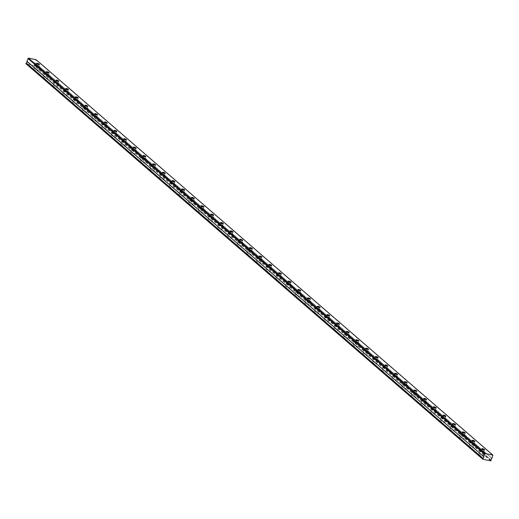 <?xml version="1.0" encoding="UTF-8"?>
<svg xmlns="http://www.w3.org/2000/svg" width="519" height="519" viewBox="0 0 519 519"><rect width="100%" height="100%" fill="white"/><g stroke="black" fill="none" stroke-linecap="round" stroke-linejoin="round"><path stroke-width="0.39" stroke-dasharray="2.6 1.95" d="M38.387 66.49A1.486 0.37 21.2 0 0 36.888 65.757A1.486 0.37 21.2 0 0 35.785 65.705A1.486 0.37 21.2 0 0 35.954 65.991A1.486 0.37 21.2 0 0 37.459 66.724A1.486 0.37 21.2 0 0 38.555 66.776A1.486 0.37 21.2 0 0 38.387 66.49M483.552 451.828A1.486 0.37 21.2 0 0 482.047 451.095A1.486 0.37 21.2 0 0 480.951 451.043A1.486 0.37 21.2 0 0 481.119 451.335A1.486 0.37 21.2 0 0 482.618 452.068A1.486 0.37 21.2 0 0 483.721 452.12A1.486 0.37 21.2 0 0 483.552 451.828M473.873 443.453A1.486 0.37 21.2 0 0 472.374 442.72A1.486 0.37 21.2 0 0 471.271 442.668A1.486 0.37 21.2 0 0 471.44 442.954A1.486 0.37 21.2 0 0 472.945 443.693A1.486 0.37 21.2 0 0 474.042 443.739A1.486 0.37 21.2 0 0 473.873 443.453M464.194 435.078A1.486 0.37 21.2 0 0 462.695 434.338A1.486 0.37 21.2 0 0 461.599 434.293A1.486 0.37 21.2 0 0 461.767 434.578A1.486 0.37 21.2 0 0 463.266 435.311A1.486 0.37 21.2 0 0 464.362 435.363A1.486 0.37 21.2 0 0 464.194 435.078M454.514 426.696A1.486 0.37 21.2 0 0 453.016 425.963A1.486 0.37 21.2 0 0 451.919 425.911A1.486 0.37 21.2 0 0 452.088 426.203A1.486 0.37 21.2 0 0 453.587 426.936A1.486 0.37 21.2 0 0 454.689 426.988A1.486 0.37 21.2 0 0 454.514 426.696M444.841 418.32A1.486 0.37 21.2 0 0 443.343 417.587A1.486 0.37 21.2 0 0 442.24 417.536A1.486 0.37 21.2 0 0 442.409 417.827A1.486 0.37 21.2 0 0 443.907 418.561A1.486 0.37 21.2 0 0 445.01 418.612A1.486 0.37 21.2 0 0 444.841 418.32M435.162 409.945A1.486 0.37 21.2 0 0 433.663 409.212A1.486 0.37 21.2 0 0 432.561 409.16A1.486 0.37 21.2 0 0 432.736 409.446A1.486 0.37 21.2 0 0 434.234 410.185A1.486 0.37 21.2 0 0 435.331 410.231A1.486 0.37 21.2 0 0 435.162 409.945M425.483 401.57A1.486 0.37 21.2 0 0 423.984 400.83A1.486 0.37 21.2 0 0 422.888 400.785A1.486 0.37 21.2 0 0 423.056 401.07A1.486 0.37 21.2 0 0 424.555 401.803A1.486 0.37 21.2 0 0 425.658 401.855A1.486 0.37 21.2 0 0 425.483 401.57M415.81 393.188A1.486 0.37 21.2 0 0 414.305 392.455A1.486 0.37 21.2 0 0 413.208 392.403A1.486 0.37 21.2 0 0 413.377 392.695A1.486 0.37 21.2 0 0 414.876 393.428A1.486 0.37 21.2 0 0 415.979 393.48A1.486 0.37 21.2 0 0 415.81 393.188M406.13 384.813A1.486 0.37 21.2 0 0 404.632 384.079A1.486 0.37 21.2 0 0 403.529 384.028A1.486 0.37 21.2 0 0 403.698 384.32A1.486 0.37 21.2 0 0 405.203 385.053A1.486 0.37 21.2 0 0 406.299 385.104A1.486 0.37 21.2 0 0 406.13 384.813M396.451 376.437A1.486 0.37 21.2 0 0 394.953 375.704A1.486 0.37 21.2 0 0 393.856 375.652A1.486 0.37 21.2 0 0 394.025 375.938A1.486 0.37 21.2 0 0 395.523 376.677A1.486 0.37 21.2 0 0 396.62 376.723A1.486 0.37 21.2 0 0 396.451 376.437M386.772 368.062A1.486 0.37 21.2 0 0 385.273 367.322A1.486 0.37 21.2 0 0 384.177 367.277A1.486 0.37 21.2 0 0 384.345 367.562A1.486 0.37 21.2 0 0 385.844 368.295A1.486 0.37 21.2 0 0 386.947 368.347A1.486 0.37 21.2 0 0 386.772 368.062M377.099 359.68A1.486 0.37 21.2 0 0 375.6 358.947A1.486 0.37 21.2 0 0 374.497 358.895A1.486 0.37 21.2 0 0 374.666 359.187A1.486 0.37 21.2 0 0 376.165 359.92A1.486 0.37 21.2 0 0 377.268 359.972A1.486 0.37 21.2 0 0 377.099 359.68M367.42 351.305A1.486 0.37 21.2 0 0 365.921 350.572A1.486 0.37 21.2 0 0 364.818 350.52A1.486 0.37 21.2 0 0 364.993 350.812A1.486 0.37 21.2 0 0 366.492 351.545A1.486 0.37 21.2 0 0 367.588 351.597A1.486 0.37 21.2 0 0 367.42 351.305M357.74 342.929A1.486 0.37 21.2 0 0 356.242 342.196A1.486 0.37 21.2 0 0 355.145 342.144A1.486 0.37 21.2 0 0 355.314 342.43A1.486 0.37 21.2 0 0 356.812 343.169A1.486 0.37 21.2 0 0 357.915 343.215A1.486 0.37 21.2 0 0 357.74 342.929M348.067 334.554A1.486 0.37 21.2 0 0 346.562 333.814A1.486 0.37 21.2 0 0 345.466 333.769A1.486 0.37 21.2 0 0 345.635 334.054A1.486 0.37 21.2 0 0 347.133 334.787A1.486 0.37 21.2 0 0 348.236 334.839A1.486 0.37 21.2 0 0 348.067 334.554M338.388 326.172A1.486 0.37 21.2 0 0 336.889 325.439A1.486 0.37 21.2 0 0 335.787 325.387A1.486 0.37 21.2 0 0 335.955 325.679A1.486 0.37 21.2 0 0 337.46 326.412A1.486 0.37 21.2 0 0 338.557 326.464A1.486 0.37 21.2 0 0 338.388 326.172M328.709 317.797A1.486 0.37 21.2 0 0 327.21 317.064A1.486 0.37 21.2 0 0 326.114 317.012A1.486 0.37 21.2 0 0 326.282 317.304A1.486 0.37 21.2 0 0 327.781 318.037A1.486 0.37 21.2 0 0 328.877 318.089A1.486 0.37 21.2 0 0 328.709 317.797M319.029 309.421A1.486 0.37 21.2 0 0 317.531 308.688A1.486 0.37 21.2 0 0 316.434 308.636A1.486 0.37 21.2 0 0 316.603 308.922A1.486 0.37 21.2 0 0 318.102 309.661A1.486 0.37 21.2 0 0 319.204 309.707A1.486 0.37 21.2 0 0 319.029 309.421M309.356 301.046A1.486 0.37 21.2 0 0 307.858 300.306A1.486 0.37 21.2 0 0 306.755 300.261A1.486 0.37 21.2 0 0 306.924 300.546A1.486 0.37 21.2 0 0 308.429 301.279A1.486 0.37 21.2 0 0 309.525 301.331A1.486 0.37 21.2 0 0 309.356 301.046M299.677 292.664A1.486 0.37 21.2 0 0 298.178 291.931A1.486 0.37 21.2 0 0 297.076 291.879A1.486 0.37 21.2 0 0 297.251 292.171A1.486 0.37 21.2 0 0 298.749 292.904A1.486 0.37 21.2 0 0 299.846 292.956A1.486 0.37 21.2 0 0 299.677 292.664M289.998 284.289A1.486 0.37 21.2 0 0 288.499 283.556A1.486 0.37 21.2 0 0 287.403 283.504A1.486 0.37 21.2 0 0 287.571 283.796A1.486 0.37 21.2 0 0 289.07 284.529A1.486 0.37 21.2 0 0 290.173 284.581A1.486 0.37 21.2 0 0 289.998 284.289M280.325 275.913A1.486 0.37 21.2 0 0 278.82 275.18A1.486 0.37 21.2 0 0 277.723 275.128A1.486 0.37 21.2 0 0 277.892 275.414A1.486 0.37 21.2 0 0 279.391 276.153A1.486 0.37 21.2 0 0 280.494 276.199A1.486 0.37 21.2 0 0 280.325 275.913M270.646 267.538A1.486 0.37 21.2 0 0 269.147 266.798A1.486 0.37 21.2 0 0 268.044 266.753A1.486 0.37 21.2 0 0 268.213 267.038A1.486 0.37 21.2 0 0 269.718 267.772A1.486 0.37 21.2 0 0 270.814 267.823A1.486 0.37 21.2 0 0 270.646 267.538M260.966 259.156A1.486 0.37 21.2 0 0 259.468 258.423A1.486 0.37 21.2 0 0 258.371 258.371A1.486 0.37 21.2 0 0 258.54 258.663A1.486 0.37 21.2 0 0 260.038 259.396A1.486 0.37 21.2 0 0 261.135 259.448A1.486 0.37 21.2 0 0 260.966 259.156M251.293 250.781A1.486 0.37 21.2 0 0 249.788 250.048A1.486 0.37 21.2 0 0 248.692 249.996A1.486 0.37 21.2 0 0 248.861 250.288A1.486 0.37 21.2 0 0 250.359 251.021A1.486 0.37 21.2 0 0 251.462 251.073A1.486 0.37 21.2 0 0 251.293 250.781M241.614 242.405A1.486 0.37 21.2 0 0 240.115 241.672A1.486 0.37 21.2 0 0 239.012 241.62A1.486 0.37 21.2 0 0 239.181 241.906A1.486 0.37 21.2 0 0 240.686 242.645A1.486 0.37 21.2 0 0 241.783 242.691A1.486 0.37 21.2 0 0 241.614 242.405M231.935 234.03A1.486 0.37 21.2 0 0 230.436 233.297A1.486 0.37 21.2 0 0 229.333 233.245A1.486 0.37 21.2 0 0 229.508 233.531A1.486 0.37 21.2 0 0 231.007 234.264A1.486 0.37 21.2 0 0 232.103 234.316A1.486 0.37 21.2 0 0 231.935 234.03M222.255 225.648A1.486 0.37 21.2 0 0 220.757 224.915A1.486 0.37 21.2 0 0 219.66 224.863A1.486 0.37 21.2 0 0 219.829 225.155A1.486 0.37 21.2 0 0 221.328 225.888A1.486 0.37 21.2 0 0 222.43 225.94A1.486 0.37 21.2 0 0 222.255 225.648M212.582 217.273A1.486 0.37 21.2 0 0 211.077 216.54A1.486 0.37 21.2 0 0 209.981 216.488A1.486 0.37 21.2 0 0 210.15 216.78A1.486 0.37 21.2 0 0 211.648 217.513A1.486 0.37 21.2 0 0 212.751 217.565A1.486 0.37 21.2 0 0 212.582 217.273M202.903 208.898A1.486 0.37 21.2 0 0 201.404 208.164A1.486 0.37 21.2 0 0 200.302 208.113A1.486 0.37 21.2 0 0 200.47 208.404A1.486 0.37 21.2 0 0 201.975 209.138A1.486 0.37 21.2 0 0 203.072 209.183A1.486 0.37 21.2 0 0 202.903 208.898M193.224 200.522A1.486 0.37 21.2 0 0 191.725 199.789A1.486 0.37 21.2 0 0 190.629 199.737A1.486 0.37 21.2 0 0 190.797 200.023A1.486 0.37 21.2 0 0 192.296 200.756A1.486 0.37 21.2 0 0 193.392 200.808A1.486 0.37 21.2 0 0 193.224 200.522M183.551 192.14A1.486 0.37 21.2 0 0 182.046 191.407A1.486 0.37 21.2 0 0 180.949 191.355A1.486 0.37 21.2 0 0 181.118 191.647A1.486 0.37 21.2 0 0 182.617 192.38A1.486 0.37 21.2 0 0 183.72 192.432A1.486 0.37 21.2 0 0 183.551 192.14M173.871 183.765A1.486 0.37 21.2 0 0 172.373 183.032A1.486 0.37 21.2 0 0 171.27 182.98A1.486 0.37 21.2 0 0 171.439 183.272A1.486 0.37 21.2 0 0 172.944 184.005A1.486 0.37 21.2 0 0 174.04 184.057A1.486 0.37 21.2 0 0 173.871 183.765M164.192 175.39A1.486 0.37 21.2 0 0 162.694 174.656A1.486 0.37 21.2 0 0 161.591 174.605A1.486 0.37 21.2 0 0 161.766 174.897A1.486 0.37 21.2 0 0 163.264 175.63A1.486 0.37 21.2 0 0 164.361 175.675A1.486 0.37 21.2 0 0 164.192 175.39M154.513 167.014A1.486 0.37 21.2 0 0 153.014 166.281A1.486 0.37 21.2 0 0 151.918 166.229A1.486 0.37 21.2 0 0 152.086 166.515A1.486 0.37 21.2 0 0 153.585 167.248A1.486 0.37 21.2 0 0 154.688 167.3A1.486 0.37 21.2 0 0 154.513 167.014M144.84 158.632A1.486 0.37 21.2 0 0 143.335 157.899A1.486 0.37 21.2 0 0 142.238 157.847A1.486 0.37 21.2 0 0 142.407 158.139A1.486 0.37 21.2 0 0 143.906 158.872A1.486 0.37 21.2 0 0 145.009 158.924A1.486 0.37 21.2 0 0 144.84 158.632M135.161 150.257A1.486 0.37 21.2 0 0 133.662 149.524A1.486 0.37 21.2 0 0 132.559 149.472A1.486 0.37 21.2 0 0 132.728 149.764A1.486 0.37 21.2 0 0 134.233 150.497A1.486 0.37 21.2 0 0 135.329 150.549A1.486 0.37 21.2 0 0 135.161 150.257M125.481 141.882A1.486 0.37 21.2 0 0 123.983 141.149A1.486 0.37 21.2 0 0 122.886 141.097A1.486 0.37 21.2 0 0 123.055 141.389A1.486 0.37 21.2 0 0 124.554 142.122A1.486 0.37 21.2 0 0 125.65 142.174A1.486 0.37 21.2 0 0 125.481 141.882M115.808 133.506A1.486 0.37 21.2 0 0 114.303 132.773A1.486 0.37 21.2 0 0 113.207 132.721A1.486 0.37 21.2 0 0 113.376 133.007A1.486 0.37 21.2 0 0 114.874 133.74A1.486 0.37 21.2 0 0 115.977 133.792A1.486 0.37 21.2 0 0 115.808 133.506M106.129 125.124A1.486 0.37 21.2 0 0 104.63 124.391A1.486 0.37 21.2 0 0 103.528 124.339A1.486 0.37 21.2 0 0 103.696 124.631A1.486 0.37 21.2 0 0 105.201 125.364A1.486 0.37 21.2 0 0 106.298 125.416A1.486 0.37 21.2 0 0 106.129 125.124M96.45 116.749A1.486 0.37 21.2 0 0 94.951 116.016A1.486 0.37 21.2 0 0 93.848 115.964A1.486 0.37 21.2 0 0 94.023 116.256A1.486 0.37 21.2 0 0 95.522 116.989A1.486 0.37 21.2 0 0 96.618 117.041A1.486 0.37 21.2 0 0 96.45 116.749M86.77 108.374A1.486 0.37 21.2 0 0 85.272 107.641A1.486 0.37 21.2 0 0 84.175 107.589A1.486 0.37 21.2 0 0 84.344 107.881A1.486 0.37 21.2 0 0 85.843 108.614A1.486 0.37 21.2 0 0 86.945 108.666A1.486 0.37 21.2 0 0 86.77 108.374M77.097 99.998A1.486 0.37 21.2 0 0 75.592 99.265A1.486 0.37 21.2 0 0 74.496 99.213A1.486 0.37 21.2 0 0 74.665 99.499A1.486 0.37 21.2 0 0 76.163 100.232A1.486 0.37 21.2 0 0 77.266 100.284A1.486 0.37 21.2 0 0 77.097 99.998M67.418 91.616A1.486 0.37 21.2 0 0 65.919 90.883A1.486 0.37 21.2 0 0 64.817 90.831A1.486 0.37 21.2 0 0 64.985 91.123A1.486 0.37 21.2 0 0 66.49 91.857A1.486 0.37 21.2 0 0 67.587 91.908A1.486 0.37 21.2 0 0 67.418 91.616M57.739 83.241A1.486 0.37 21.2 0 0 56.24 82.508A1.486 0.37 21.2 0 0 55.144 82.456A1.486 0.37 21.2 0 0 55.312 82.748A1.486 0.37 21.2 0 0 56.811 83.481A1.486 0.37 21.2 0 0 57.907 83.533A1.486 0.37 21.2 0 0 57.739 83.241M48.066 74.866A1.486 0.37 21.2 0 0 46.561 74.133A1.486 0.37 21.2 0 0 45.464 74.081A1.486 0.37 21.2 0 0 45.633 74.373A1.486 0.37 21.2 0 0 47.132 75.106A1.486 0.37 21.2 0 0 48.235 75.158A1.486 0.37 21.2 0 0 48.066 74.866M491.259 460.152L34.468 64.648A1.064 0.843 -49.1 0 1 35.117 62.987L36.077 59.691M33.748 69.267A2.543 0.629 -158.8 0 1 33.456 68.767A2.543 0.629 -158.8 0 1 35.344 68.858A2.543 0.629 -158.8 0 1 37.913 70.117A2.543 0.629 -158.8 0 1 38.205 70.61A2.543 0.629 -158.8 0 1 36.324 70.526A2.543 0.629 -158.8 0 1 33.748 69.267M35.091 65.816A2.543 0.629 -158.8 0 1 34.799 65.323A2.543 0.629 -158.8 0 1 36.68 65.407A2.543 0.629 -158.8 0 1 39.256 66.666A2.543 0.629 -158.8 0 1 39.541 67.159A2.543 0.629 -158.8 0 1 37.66 67.074A2.543 0.629 -158.8 0 1 35.091 65.816M478.914 454.605A2.543 0.629 -158.8 0 1 478.622 454.112A2.543 0.629 -158.8 0 1 480.51 454.196A2.543 0.629 -158.8 0 1 483.079 455.455A2.543 0.629 -158.8 0 1 483.371 455.954A2.543 0.629 -158.8 0 1 481.483 455.864A2.543 0.629 -158.8 0 1 478.914 454.605M480.25 451.154A2.543 0.629 -158.8 0 1 479.958 450.661A2.543 0.629 -158.8 0 1 481.846 450.745A2.543 0.629 -158.8 0 1 484.415 452.004A2.543 0.629 -158.8 0 1 484.707 452.503A2.543 0.629 -158.8 0 1 482.826 452.412A2.543 0.629 -158.8 0 1 480.25 451.154M469.234 446.23A2.543 0.629 -158.8 0 1 468.942 445.737A2.543 0.629 -158.8 0 1 470.83 445.821A2.543 0.629 -158.8 0 1 473.399 447.08A2.543 0.629 -158.8 0 1 473.691 447.573A2.543 0.629 -158.8 0 1 471.81 447.488A2.543 0.629 -158.8 0 1 469.234 446.23M470.577 442.778A2.543 0.629 -158.8 0 1 470.285 442.285A2.543 0.629 -158.8 0 1 472.167 442.37A2.543 0.629 -158.8 0 1 474.742 443.628A2.543 0.629 -158.8 0 1 475.034 444.128A2.543 0.629 -158.8 0 1 473.146 444.037A2.543 0.629 -158.8 0 1 470.577 442.778M459.562 437.854A2.543 0.629 -158.8 0 1 459.27 437.355A2.543 0.629 -158.8 0 1 461.151 437.446A2.543 0.629 -158.8 0 1 463.726 438.704A2.543 0.629 -158.8 0 1 464.018 439.197A2.543 0.629 -158.8 0 1 462.131 439.113A2.543 0.629 -158.8 0 1 459.562 437.854M460.898 434.403A2.543 0.629 -158.8 0 1 460.606 433.903A2.543 0.629 -158.8 0 1 462.494 433.994A2.543 0.629 -158.8 0 1 465.063 435.253A2.543 0.629 -158.8 0 1 465.355 435.746A2.543 0.629 -158.8 0 1 463.467 435.662A2.543 0.629 -158.8 0 1 460.898 434.403M449.882 429.473A2.543 0.629 -158.8 0 1 449.59 428.979A2.543 0.629 -158.8 0 1 451.478 429.064A2.543 0.629 -158.8 0 1 454.047 430.322A2.543 0.629 -158.8 0 1 454.339 430.822A2.543 0.629 -158.8 0 1 452.451 430.731A2.543 0.629 -158.8 0 1 449.882 429.473M451.219 426.028A2.543 0.629 -158.8 0 1 450.927 425.528A2.543 0.629 -158.8 0 1 452.815 425.619A2.543 0.629 -158.8 0 1 455.384 426.878A2.543 0.629 -158.8 0 1 455.676 427.371A2.543 0.629 -158.8 0 1 453.794 427.286A2.543 0.629 -158.8 0 1 451.219 426.028M440.203 421.097A2.543 0.629 -158.8 0 1 439.911 420.604A2.543 0.629 -158.8 0 1 441.799 420.688A2.543 0.629 -158.8 0 1 444.368 421.947A2.543 0.629 -158.8 0 1 444.66 422.447A2.543 0.629 -158.8 0 1 442.778 422.356A2.543 0.629 -158.8 0 1 440.203 421.097M441.539 417.646A2.543 0.629 -158.8 0 1 441.254 417.153A2.543 0.629 -158.8 0 1 443.135 417.237A2.543 0.629 -158.8 0 1 445.711 418.496A2.543 0.629 -158.8 0 1 445.996 418.995A2.543 0.629 -158.8 0 1 444.115 418.904A2.543 0.629 -158.8 0 1 441.539 417.646M430.53 412.722A2.543 0.629 -158.8 0 1 430.238 412.229A2.543 0.629 -158.8 0 1 432.119 412.313A2.543 0.629 -158.8 0 1 434.695 413.572A2.543 0.629 -158.8 0 1 434.98 414.065A2.543 0.629 -158.8 0 1 433.099 413.98A2.543 0.629 -158.8 0 1 430.53 412.722M431.866 409.27A2.543 0.629 -158.8 0 1 431.574 408.777A2.543 0.629 -158.8 0 1 433.456 408.862A2.543 0.629 -158.8 0 1 436.031 410.12A2.543 0.629 -158.8 0 1 436.323 410.62A2.543 0.629 -158.8 0 1 434.435 410.529A2.543 0.629 -158.8 0 1 431.866 409.27M420.851 404.346A2.543 0.629 -158.8 0 1 420.559 403.847A2.543 0.629 -158.8 0 1 422.44 403.938A2.543 0.629 -158.8 0 1 425.016 405.196A2.543 0.629 -158.8 0 1 425.308 405.689A2.543 0.629 -158.8 0 1 423.42 405.605A2.543 0.629 -158.8 0 1 420.851 404.346M422.187 400.895A2.543 0.629 -158.8 0 1 421.895 400.396A2.543 0.629 -158.8 0 1 423.783 400.486A2.543 0.629 -158.8 0 1 426.352 401.745A2.543 0.629 -158.8 0 1 426.644 402.238A2.543 0.629 -158.8 0 1 424.756 402.154A2.543 0.629 -158.8 0 1 422.187 400.895M411.171 395.965A2.543 0.629 -158.8 0 1 410.879 395.472A2.543 0.629 -158.8 0 1 412.767 395.556A2.543 0.629 -158.8 0 1 415.336 396.814A2.543 0.629 -158.8 0 1 415.628 397.314A2.543 0.629 -158.8 0 1 413.74 397.223A2.543 0.629 -158.8 0 1 411.171 395.965M412.508 392.52A2.543 0.629 -158.8 0 1 412.216 392.02A2.543 0.629 -158.8 0 1 414.104 392.111A2.543 0.629 -158.8 0 1 416.673 393.37A2.543 0.629 -158.8 0 1 416.965 393.863A2.543 0.629 -158.8 0 1 415.083 393.778A2.543 0.629 -158.8 0 1 412.508 392.52M401.492 387.589A2.543 0.629 -158.8 0 1 401.206 387.096A2.543 0.629 -158.8 0 1 403.088 387.18A2.543 0.629 -158.8 0 1 405.657 388.439A2.543 0.629 -158.8 0 1 405.949 388.939A2.543 0.629 -158.8 0 1 404.067 388.848A2.543 0.629 -158.8 0 1 401.492 387.589M402.835 384.138A2.543 0.629 -158.8 0 1 402.543 383.645A2.543 0.629 -158.8 0 1 404.424 383.729A2.543 0.629 -158.8 0 1 407 384.988A2.543 0.629 -158.8 0 1 407.292 385.487A2.543 0.629 -158.8 0 1 405.404 385.396A2.543 0.629 -158.8 0 1 402.835 384.138M391.819 379.214A2.543 0.629 -158.8 0 1 391.527 378.721A2.543 0.629 -158.8 0 1 393.408 378.805A2.543 0.629 -158.8 0 1 395.984 380.064A2.543 0.629 -158.8 0 1 396.276 380.557A2.543 0.629 -158.8 0 1 394.388 380.472A2.543 0.629 -158.8 0 1 391.819 379.214M393.155 375.762A2.543 0.629 -158.8 0 1 392.864 375.269A2.543 0.629 -158.8 0 1 394.751 375.354A2.543 0.629 -158.8 0 1 397.32 376.612A2.543 0.629 -158.8 0 1 397.612 377.112A2.543 0.629 -158.8 0 1 395.725 377.021A2.543 0.629 -158.8 0 1 393.155 375.762M382.14 370.838A2.543 0.629 -158.8 0 1 381.848 370.339A2.543 0.629 -158.8 0 1 383.736 370.43A2.543 0.629 -158.8 0 1 386.305 371.688A2.543 0.629 -158.8 0 1 386.597 372.181A2.543 0.629 -158.8 0 1 384.709 372.097A2.543 0.629 -158.8 0 1 382.14 370.838M383.476 367.387A2.543 0.629 -158.8 0 1 383.184 366.888A2.543 0.629 -158.8 0 1 385.072 366.978A2.543 0.629 -158.8 0 1 387.641 368.237A2.543 0.629 -158.8 0 1 387.933 368.73A2.543 0.629 -158.8 0 1 386.052 368.646A2.543 0.629 -158.8 0 1 383.476 367.387M372.46 362.457A2.543 0.629 -158.8 0 1 372.168 361.964A2.543 0.629 -158.8 0 1 374.056 362.054A2.543 0.629 -158.8 0 1 376.625 363.306A2.543 0.629 -158.8 0 1 376.917 363.806A2.543 0.629 -158.8 0 1 375.036 363.715A2.543 0.629 -158.8 0 1 372.46 362.457M373.803 359.012A2.543 0.629 -158.8 0 1 373.511 358.512A2.543 0.629 -158.8 0 1 375.393 358.603A2.543 0.629 -158.8 0 1 377.968 359.862A2.543 0.629 -158.8 0 1 378.254 360.355A2.543 0.629 -158.8 0 1 376.372 360.27A2.543 0.629 -158.8 0 1 373.803 359.012M362.787 354.081A2.543 0.629 -158.8 0 1 362.496 353.588A2.543 0.629 -158.8 0 1 364.377 353.673A2.543 0.629 -158.8 0 1 366.952 354.931A2.543 0.629 -158.8 0 1 367.238 355.431A2.543 0.629 -158.8 0 1 365.357 355.34A2.543 0.629 -158.8 0 1 362.787 354.081M364.124 350.63A2.543 0.629 -158.8 0 1 363.832 350.137A2.543 0.629 -158.8 0 1 365.713 350.221A2.543 0.629 -158.8 0 1 368.289 351.48A2.543 0.629 -158.8 0 1 368.581 351.979A2.543 0.629 -158.8 0 1 366.693 351.888A2.543 0.629 -158.8 0 1 364.124 350.63M353.108 345.706A2.543 0.629 -158.8 0 1 352.816 345.213A2.543 0.629 -158.8 0 1 354.698 345.297A2.543 0.629 -158.8 0 1 357.273 346.556A2.543 0.629 -158.8 0 1 357.565 347.049A2.543 0.629 -158.8 0 1 355.677 346.964A2.543 0.629 -158.8 0 1 353.108 345.706M354.445 342.255A2.543 0.629 -158.8 0 1 354.153 341.762A2.543 0.629 -158.8 0 1 356.04 341.846A2.543 0.629 -158.8 0 1 358.61 343.104A2.543 0.629 -158.8 0 1 358.901 343.604A2.543 0.629 -158.8 0 1 357.014 343.513A2.543 0.629 -158.8 0 1 354.445 342.255M343.429 337.331A2.543 0.629 -158.8 0 1 343.137 336.831A2.543 0.629 -158.8 0 1 345.025 336.922A2.543 0.629 -158.8 0 1 347.594 338.18A2.543 0.629 -158.8 0 1 347.886 338.673A2.543 0.629 -158.8 0 1 345.998 338.589A2.543 0.629 -158.8 0 1 343.429 337.331M344.765 333.879A2.543 0.629 -158.8 0 1 344.48 333.38A2.543 0.629 -158.8 0 1 346.361 333.47A2.543 0.629 -158.8 0 1 348.93 334.729A2.543 0.629 -158.8 0 1 349.222 335.222A2.543 0.629 -158.8 0 1 347.341 335.138A2.543 0.629 -158.8 0 1 344.765 333.879M333.749 328.949A2.543 0.629 -158.8 0 1 333.464 328.456A2.543 0.629 -158.8 0 1 335.345 328.546A2.543 0.629 -158.8 0 1 337.914 329.799A2.543 0.629 -158.8 0 1 338.206 330.298A2.543 0.629 -158.8 0 1 336.325 330.207A2.543 0.629 -158.8 0 1 333.749 328.949M335.092 325.504A2.543 0.629 -158.8 0 1 334.8 325.004A2.543 0.629 -158.8 0 1 336.682 325.095A2.543 0.629 -158.8 0 1 339.257 326.354A2.543 0.629 -158.8 0 1 339.549 326.847A2.543 0.629 -158.8 0 1 337.661 326.762A2.543 0.629 -158.8 0 1 335.092 325.504M324.077 320.573A2.543 0.629 -158.8 0 1 323.785 320.08A2.543 0.629 -158.8 0 1 325.666 320.165A2.543 0.629 -158.8 0 1 328.242 321.423A2.543 0.629 -158.8 0 1 328.533 321.923A2.543 0.629 -158.8 0 1 326.646 321.832A2.543 0.629 -158.8 0 1 324.077 320.573M325.413 317.122A2.543 0.629 -158.8 0 1 325.121 316.629A2.543 0.629 -158.8 0 1 327.009 316.713A2.543 0.629 -158.8 0 1 329.578 317.972A2.543 0.629 -158.8 0 1 329.87 318.471A2.543 0.629 -158.8 0 1 327.982 318.381A2.543 0.629 -158.8 0 1 325.413 317.122M314.397 312.198A2.543 0.629 -158.8 0 1 314.105 311.705A2.543 0.629 -158.8 0 1 315.993 311.789A2.543 0.629 -158.8 0 1 318.562 313.048A2.543 0.629 -158.8 0 1 318.854 313.541A2.543 0.629 -158.8 0 1 316.966 313.457A2.543 0.629 -158.8 0 1 314.397 312.198M315.734 308.747A2.543 0.629 -158.8 0 1 315.442 308.254A2.543 0.629 -158.8 0 1 317.33 308.338A2.543 0.629 -158.8 0 1 319.899 309.596A2.543 0.629 -158.8 0 1 320.191 310.096A2.543 0.629 -158.8 0 1 318.309 310.005A2.543 0.629 -158.8 0 1 315.734 308.747M304.718 303.823A2.543 0.629 -158.8 0 1 304.426 303.323A2.543 0.629 -158.8 0 1 306.314 303.414A2.543 0.629 -158.8 0 1 308.883 304.672A2.543 0.629 -158.8 0 1 309.175 305.166A2.543 0.629 -158.8 0 1 307.293 305.081A2.543 0.629 -158.8 0 1 304.718 303.823M306.061 300.371A2.543 0.629 -158.8 0 1 305.769 299.878A2.543 0.629 -158.8 0 1 307.65 299.963A2.543 0.629 -158.8 0 1 310.226 301.221A2.543 0.629 -158.8 0 1 310.511 301.714A2.543 0.629 -158.8 0 1 308.63 301.63A2.543 0.629 -158.8 0 1 306.061 300.371M295.045 295.447A2.543 0.629 -158.8 0 1 294.753 294.948A2.543 0.629 -158.8 0 1 296.634 295.039A2.543 0.629 -158.8 0 1 299.21 296.291A2.543 0.629 -158.8 0 1 299.495 296.79A2.543 0.629 -158.8 0 1 297.614 296.699A2.543 0.629 -158.8 0 1 295.045 295.447M296.381 291.996A2.543 0.629 -158.8 0 1 296.089 291.496A2.543 0.629 -158.8 0 1 297.971 291.587A2.543 0.629 -158.8 0 1 300.546 292.846A2.543 0.629 -158.8 0 1 300.838 293.339A2.543 0.629 -158.8 0 1 298.95 293.254A2.543 0.629 -158.8 0 1 296.381 291.996M285.366 287.065A2.543 0.629 -158.8 0 1 285.074 286.572A2.543 0.629 -158.8 0 1 286.955 286.657A2.543 0.629 -158.8 0 1 289.531 287.915A2.543 0.629 -158.8 0 1 289.823 288.415A2.543 0.629 -158.8 0 1 287.935 288.324A2.543 0.629 -158.8 0 1 285.366 287.065M286.702 283.614A2.543 0.629 -158.8 0 1 286.41 283.121A2.543 0.629 -158.8 0 1 288.298 283.205A2.543 0.629 -158.8 0 1 290.867 284.464A2.543 0.629 -158.8 0 1 291.159 284.963A2.543 0.629 -158.8 0 1 289.278 284.873A2.543 0.629 -158.8 0 1 286.702 283.614M275.686 278.69A2.543 0.629 -158.8 0 1 275.394 278.197A2.543 0.629 -158.8 0 1 277.282 278.281A2.543 0.629 -158.8 0 1 279.851 279.54A2.543 0.629 -158.8 0 1 280.143 280.033A2.543 0.629 -158.8 0 1 278.262 279.949A2.543 0.629 -158.8 0 1 275.686 278.69M277.023 275.239A2.543 0.629 -158.8 0 1 276.737 274.746A2.543 0.629 -158.8 0 1 278.619 274.83A2.543 0.629 -158.8 0 1 281.188 276.089A2.543 0.629 -158.8 0 1 281.48 276.588A2.543 0.629 -158.8 0 1 279.598 276.497A2.543 0.629 -158.8 0 1 277.023 275.239M266.007 270.315A2.543 0.629 -158.8 0 1 265.722 269.815A2.543 0.629 -158.8 0 1 267.603 269.906A2.543 0.629 -158.8 0 1 270.172 271.165A2.543 0.629 -158.8 0 1 270.464 271.658A2.543 0.629 -158.8 0 1 268.583 271.573A2.543 0.629 -158.8 0 1 266.007 270.315M267.35 266.863A2.543 0.629 -158.8 0 1 267.058 266.37A2.543 0.629 -158.8 0 1 268.939 266.455A2.543 0.629 -158.8 0 1 271.515 267.713A2.543 0.629 -158.8 0 1 271.807 268.206A2.543 0.629 -158.8 0 1 269.919 268.122A2.543 0.629 -158.8 0 1 267.35 266.863M256.334 261.939A2.543 0.629 -158.8 0 1 256.042 261.44A2.543 0.629 -158.8 0 1 257.924 261.531A2.543 0.629 -158.8 0 1 260.499 262.783A2.543 0.629 -158.8 0 1 260.791 263.282A2.543 0.629 -158.8 0 1 258.903 263.191A2.543 0.629 -158.8 0 1 256.334 261.939M257.671 258.488A2.543 0.629 -158.8 0 1 257.379 257.988A2.543 0.629 -158.8 0 1 259.266 258.079A2.543 0.629 -158.8 0 1 261.836 259.338A2.543 0.629 -158.8 0 1 262.127 259.831A2.543 0.629 -158.8 0 1 260.24 259.747A2.543 0.629 -158.8 0 1 257.671 258.488M246.655 253.557A2.543 0.629 -158.8 0 1 246.363 253.064A2.543 0.629 -158.8 0 1 248.251 253.149A2.543 0.629 -158.8 0 1 250.82 254.407A2.543 0.629 -158.8 0 1 251.112 254.907A2.543 0.629 -158.8 0 1 249.224 254.816A2.543 0.629 -158.8 0 1 246.655 253.557M247.991 250.106A2.543 0.629 -158.8 0 1 247.699 249.613A2.543 0.629 -158.8 0 1 249.587 249.697A2.543 0.629 -158.8 0 1 252.156 250.956A2.543 0.629 -158.8 0 1 252.448 251.456A2.543 0.629 -158.8 0 1 250.567 251.365A2.543 0.629 -158.8 0 1 247.991 250.106M236.975 245.182A2.543 0.629 -158.8 0 1 236.683 244.689A2.543 0.629 -158.8 0 1 238.571 244.773A2.543 0.629 -158.8 0 1 241.14 246.032A2.543 0.629 -158.8 0 1 241.432 246.525A2.543 0.629 -158.8 0 1 239.551 246.441A2.543 0.629 -158.8 0 1 236.975 245.182M238.318 241.731A2.543 0.629 -158.8 0 1 238.026 241.238A2.543 0.629 -158.8 0 1 239.908 241.322A2.543 0.629 -158.8 0 1 242.483 242.581A2.543 0.629 -158.8 0 1 242.769 243.08A2.543 0.629 -158.8 0 1 240.887 242.989A2.543 0.629 -158.8 0 1 238.318 241.731M227.303 236.807A2.543 0.629 -158.8 0 1 227.011 236.307A2.543 0.629 -158.8 0 1 228.892 236.398A2.543 0.629 -158.8 0 1 231.468 237.657A2.543 0.629 -158.8 0 1 231.753 238.15A2.543 0.629 -158.8 0 1 229.872 238.065A2.543 0.629 -158.8 0 1 227.303 236.807M228.639 233.355A2.543 0.629 -158.8 0 1 228.347 232.862A2.543 0.629 -158.8 0 1 230.228 232.947A2.543 0.629 -158.8 0 1 232.804 234.205A2.543 0.629 -158.8 0 1 233.096 234.698A2.543 0.629 -158.8 0 1 231.208 234.614A2.543 0.629 -158.8 0 1 228.639 233.355M217.623 228.431A2.543 0.629 -158.8 0 1 217.331 227.932A2.543 0.629 -158.8 0 1 219.213 228.023A2.543 0.629 -158.8 0 1 221.788 229.275A2.543 0.629 -158.8 0 1 222.08 229.774A2.543 0.629 -158.8 0 1 220.192 229.683A2.543 0.629 -158.8 0 1 217.623 228.431M218.96 224.98A2.543 0.629 -158.8 0 1 218.668 224.48A2.543 0.629 -158.8 0 1 220.556 224.571A2.543 0.629 -158.8 0 1 223.125 225.83A2.543 0.629 -158.8 0 1 223.417 226.323A2.543 0.629 -158.8 0 1 221.535 226.239A2.543 0.629 -158.8 0 1 218.96 224.98M207.944 220.05A2.543 0.629 -158.8 0 1 207.652 219.556A2.543 0.629 -158.8 0 1 209.54 219.641A2.543 0.629 -158.8 0 1 212.109 220.899A2.543 0.629 -158.8 0 1 212.401 221.399A2.543 0.629 -158.8 0 1 210.519 221.308A2.543 0.629 -158.8 0 1 207.944 220.05M209.28 216.598A2.543 0.629 -158.8 0 1 208.995 216.105A2.543 0.629 -158.8 0 1 210.876 216.189A2.543 0.629 -158.8 0 1 213.445 217.448A2.543 0.629 -158.8 0 1 213.737 217.948A2.543 0.629 -158.8 0 1 211.856 217.857A2.543 0.629 -158.8 0 1 209.28 216.598M198.264 211.674A2.543 0.629 -158.8 0 1 197.979 211.181A2.543 0.629 -158.8 0 1 199.86 211.265A2.543 0.629 -158.8 0 1 202.429 212.524A2.543 0.629 -158.8 0 1 202.721 213.017A2.543 0.629 -158.8 0 1 200.84 212.933A2.543 0.629 -158.8 0 1 198.264 211.674M199.607 208.223A2.543 0.629 -158.8 0 1 199.315 207.73A2.543 0.629 -158.8 0 1 201.197 207.814A2.543 0.629 -158.8 0 1 203.772 209.073A2.543 0.629 -158.8 0 1 204.064 209.572A2.543 0.629 -158.8 0 1 202.176 209.481A2.543 0.629 -158.8 0 1 199.607 208.223M188.592 203.299A2.543 0.629 -158.8 0 1 188.3 202.799A2.543 0.629 -158.8 0 1 190.181 202.89A2.543 0.629 -158.8 0 1 192.757 204.149A2.543 0.629 -158.8 0 1 193.049 204.642A2.543 0.629 -158.8 0 1 191.161 204.557A2.543 0.629 -158.8 0 1 188.592 203.299M189.928 199.847A2.543 0.629 -158.8 0 1 189.636 199.354A2.543 0.629 -158.8 0 1 191.524 199.439A2.543 0.629 -158.8 0 1 194.093 200.697A2.543 0.629 -158.8 0 1 194.385 201.19A2.543 0.629 -158.8 0 1 192.497 201.106A2.543 0.629 -158.8 0 1 189.928 199.847M178.912 194.923A2.543 0.629 -158.8 0 1 178.62 194.424A2.543 0.629 -158.8 0 1 180.508 194.515A2.543 0.629 -158.8 0 1 183.077 195.773A2.543 0.629 -158.8 0 1 183.369 196.266A2.543 0.629 -158.8 0 1 181.481 196.176A2.543 0.629 -158.8 0 1 178.912 194.923M180.249 191.472A2.543 0.629 -158.8 0 1 179.957 190.973A2.543 0.629 -158.8 0 1 181.845 191.063A2.543 0.629 -158.8 0 1 184.414 192.322A2.543 0.629 -158.8 0 1 184.706 192.815A2.543 0.629 -158.8 0 1 182.824 192.731A2.543 0.629 -158.8 0 1 180.249 191.472M169.233 186.542A2.543 0.629 -158.8 0 1 168.941 186.049A2.543 0.629 -158.8 0 1 170.829 186.133A2.543 0.629 -158.8 0 1 173.398 187.391A2.543 0.629 -158.8 0 1 173.69 187.891A2.543 0.629 -158.8 0 1 171.808 187.8A2.543 0.629 -158.8 0 1 169.233 186.542M170.576 183.09A2.543 0.629 -158.8 0 1 170.284 182.597A2.543 0.629 -158.8 0 1 172.165 182.688A2.543 0.629 -158.8 0 1 174.741 183.94A2.543 0.629 -158.8 0 1 175.026 184.44A2.543 0.629 -158.8 0 1 173.145 184.349A2.543 0.629 -158.8 0 1 170.576 183.09M159.56 178.166A2.543 0.629 -158.8 0 1 159.268 177.673A2.543 0.629 -158.8 0 1 161.15 177.758A2.543 0.629 -158.8 0 1 163.725 179.016A2.543 0.629 -158.8 0 1 164.01 179.509A2.543 0.629 -158.8 0 1 162.129 179.425A2.543 0.629 -158.8 0 1 159.56 178.166M160.896 174.715A2.543 0.629 -158.8 0 1 160.605 174.222A2.543 0.629 -158.8 0 1 162.486 174.306A2.543 0.629 -158.8 0 1 165.061 175.565A2.543 0.629 -158.8 0 1 165.353 176.064A2.543 0.629 -158.8 0 1 163.466 175.973A2.543 0.629 -158.8 0 1 160.896 174.715M149.881 169.791A2.543 0.629 -158.8 0 1 149.589 169.291A2.543 0.629 -158.8 0 1 151.47 169.382A2.543 0.629 -158.8 0 1 154.046 170.641A2.543 0.629 -158.8 0 1 154.338 171.134A2.543 0.629 -158.8 0 1 152.45 171.049A2.543 0.629 -158.8 0 1 149.881 169.791M151.217 166.339A2.543 0.629 -158.8 0 1 150.925 165.846A2.543 0.629 -158.8 0 1 152.813 165.931A2.543 0.629 -158.8 0 1 155.382 167.189A2.543 0.629 -158.8 0 1 155.674 167.682A2.543 0.629 -158.8 0 1 153.793 167.598A2.543 0.629 -158.8 0 1 151.217 166.339M140.201 161.415A2.543 0.629 -158.8 0 1 139.909 160.916A2.543 0.629 -158.8 0 1 141.797 161.007A2.543 0.629 -158.8 0 1 144.366 162.265A2.543 0.629 -158.8 0 1 144.658 162.758A2.543 0.629 -158.8 0 1 142.777 162.668A2.543 0.629 -158.8 0 1 140.201 161.415M141.538 157.964A2.543 0.629 -158.8 0 1 141.252 157.465A2.543 0.629 -158.8 0 1 143.134 157.555A2.543 0.629 -158.8 0 1 145.703 158.814A2.543 0.629 -158.8 0 1 145.995 159.307A2.543 0.629 -158.8 0 1 144.113 159.223A2.543 0.629 -158.8 0 1 141.538 157.964M130.522 153.034A2.543 0.629 -158.8 0 1 130.237 152.541A2.543 0.629 -158.8 0 1 132.118 152.625A2.543 0.629 -158.8 0 1 134.687 153.883A2.543 0.629 -158.8 0 1 134.979 154.383A2.543 0.629 -158.8 0 1 133.098 154.292A2.543 0.629 -158.8 0 1 130.522 153.034M131.865 149.582A2.543 0.629 -158.8 0 1 131.573 149.089A2.543 0.629 -158.8 0 1 133.454 149.18A2.543 0.629 -158.8 0 1 136.03 150.432A2.543 0.629 -158.8 0 1 136.322 150.932A2.543 0.629 -158.8 0 1 134.434 150.841A2.543 0.629 -158.8 0 1 131.865 149.582M120.849 144.658A2.543 0.629 -158.8 0 1 120.557 144.165A2.543 0.629 -158.8 0 1 122.439 144.25A2.543 0.629 -158.8 0 1 125.014 145.508A2.543 0.629 -158.8 0 1 125.306 146.001A2.543 0.629 -158.8 0 1 123.418 145.917A2.543 0.629 -158.8 0 1 120.849 144.658M122.186 141.207A2.543 0.629 -158.8 0 1 121.894 140.714A2.543 0.629 -158.8 0 1 123.782 140.798A2.543 0.629 -158.8 0 1 126.351 142.057A2.543 0.629 -158.8 0 1 126.642 142.556A2.543 0.629 -158.8 0 1 124.755 142.466A2.543 0.629 -158.8 0 1 122.186 141.207M111.17 136.283A2.543 0.629 -158.8 0 1 110.878 135.783A2.543 0.629 -158.8 0 1 112.766 135.874A2.543 0.629 -158.8 0 1 115.335 137.133A2.543 0.629 -158.8 0 1 115.627 137.626A2.543 0.629 -158.8 0 1 113.739 137.541A2.543 0.629 -158.8 0 1 111.17 136.283M112.506 132.832A2.543 0.629 -158.8 0 1 112.214 132.339A2.543 0.629 -158.8 0 1 114.102 132.423A2.543 0.629 -158.8 0 1 116.671 133.681A2.543 0.629 -158.8 0 1 116.963 134.174A2.543 0.629 -158.8 0 1 115.082 134.09A2.543 0.629 -158.8 0 1 112.506 132.832M101.49 127.908A2.543 0.629 -158.8 0 1 101.199 127.408A2.543 0.629 -158.8 0 1 103.086 127.499A2.543 0.629 -158.8 0 1 105.655 128.757A2.543 0.629 -158.8 0 1 105.947 129.25A2.543 0.629 -158.8 0 1 104.066 129.166A2.543 0.629 -158.8 0 1 101.49 127.908M102.833 124.456A2.543 0.629 -158.8 0 1 102.541 123.957A2.543 0.629 -158.8 0 1 104.423 124.047A2.543 0.629 -158.8 0 1 106.998 125.306A2.543 0.629 -158.8 0 1 107.284 125.799A2.543 0.629 -158.8 0 1 105.402 125.715A2.543 0.629 -158.8 0 1 102.833 124.456M91.818 119.526A2.543 0.629 -158.8 0 1 91.526 119.033A2.543 0.629 -158.8 0 1 93.407 119.117A2.543 0.629 -158.8 0 1 95.983 120.376A2.543 0.629 -158.8 0 1 96.268 120.875A2.543 0.629 -158.8 0 1 94.387 120.784A2.543 0.629 -158.8 0 1 91.818 119.526M93.154 116.081A2.543 0.629 -158.8 0 1 92.862 115.581A2.543 0.629 -158.8 0 1 94.743 115.672A2.543 0.629 -158.8 0 1 97.319 116.924A2.543 0.629 -158.8 0 1 97.611 117.424A2.543 0.629 -158.8 0 1 95.723 117.333A2.543 0.629 -158.8 0 1 93.154 116.081M82.138 111.15A2.543 0.629 -158.8 0 1 81.846 110.657A2.543 0.629 -158.8 0 1 83.728 110.742A2.543 0.629 -158.8 0 1 86.303 112A2.543 0.629 -158.8 0 1 86.595 112.493A2.543 0.629 -158.8 0 1 84.707 112.409A2.543 0.629 -158.8 0 1 82.138 111.15M83.475 107.699A2.543 0.629 -158.8 0 1 83.183 107.206A2.543 0.629 -158.8 0 1 85.071 107.29A2.543 0.629 -158.8 0 1 87.64 108.549A2.543 0.629 -158.8 0 1 87.932 109.048A2.543 0.629 -158.8 0 1 86.05 108.958A2.543 0.629 -158.8 0 1 83.475 107.699M72.459 102.775A2.543 0.629 -158.8 0 1 72.167 102.275A2.543 0.629 -158.8 0 1 74.055 102.366A2.543 0.629 -158.8 0 1 76.624 103.625A2.543 0.629 -158.8 0 1 76.916 104.118A2.543 0.629 -158.8 0 1 75.034 104.034A2.543 0.629 -158.8 0 1 72.459 102.775M73.795 99.324A2.543 0.629 -158.8 0 1 73.51 98.831A2.543 0.629 -158.8 0 1 75.391 98.915A2.543 0.629 -158.8 0 1 77.96 100.173A2.543 0.629 -158.8 0 1 78.252 100.667A2.543 0.629 -158.8 0 1 76.371 100.582A2.543 0.629 -158.8 0 1 73.795 99.324M62.78 94.4A2.543 0.629 -158.8 0 1 62.494 93.9A2.543 0.629 -158.8 0 1 64.375 93.991A2.543 0.629 -158.8 0 1 66.945 95.249A2.543 0.629 -158.8 0 1 67.236 95.743A2.543 0.629 -158.8 0 1 65.355 95.658A2.543 0.629 -158.8 0 1 62.78 94.4M64.122 90.948A2.543 0.629 -158.8 0 1 63.831 90.449A2.543 0.629 -158.8 0 1 65.712 90.54A2.543 0.629 -158.8 0 1 68.287 91.798A2.543 0.629 -158.8 0 1 68.579 92.291A2.543 0.629 -158.8 0 1 66.692 92.207A2.543 0.629 -158.8 0 1 64.122 90.948M53.107 86.018A2.543 0.629 -158.8 0 1 52.815 85.525A2.543 0.629 -158.8 0 1 54.696 85.609A2.543 0.629 -158.8 0 1 57.272 86.868A2.543 0.629 -158.8 0 1 57.564 87.367A2.543 0.629 -158.8 0 1 55.676 87.276A2.543 0.629 -158.8 0 1 53.107 86.018M54.443 82.573A2.543 0.629 -158.8 0 1 54.151 82.073A2.543 0.629 -158.8 0 1 56.039 82.164A2.543 0.629 -158.8 0 1 58.608 83.416A2.543 0.629 -158.8 0 1 58.9 83.916A2.543 0.629 -158.8 0 1 57.012 83.825A2.543 0.629 -158.8 0 1 54.443 82.573M43.427 77.642A2.543 0.629 -158.8 0 1 43.135 77.149A2.543 0.629 -158.8 0 1 45.023 77.234A2.543 0.629 -158.8 0 1 47.592 78.492A2.543 0.629 -158.8 0 1 47.884 78.985A2.543 0.629 -158.8 0 1 45.996 78.901A2.543 0.629 -158.8 0 1 43.427 77.642M44.764 74.191A2.543 0.629 -158.8 0 1 44.472 73.698A2.543 0.629 -158.8 0 1 46.36 73.782A2.543 0.629 -158.8 0 1 48.929 75.041A2.543 0.629 -158.8 0 1 49.221 75.54A2.543 0.629 -158.8 0 1 47.339 75.45A2.543 0.629 -158.8 0 1 44.764 74.191M34.488 64.758L33.982 65.472L26.067 63.856M36.272 60.146L493.05 455.539M490.76 460.866L33.982 65.472M491.058 460.677L34.28 65.284M34.468 64.648L491.246 460.042M35.208 62.896L491.986 458.29M491.895 458.381L35.117 62.987M36.68 63.402L35.785 65.705M481.84 448.747L480.951 451.043M472.167 440.365L471.271 442.668M462.487 431.99L461.599 434.293M452.808 423.614L451.919 425.911M443.135 415.239L442.24 417.536M433.456 406.857L432.561 409.16M423.776 398.482L422.888 400.785M414.097 390.106L413.208 392.403M404.424 381.731L403.529 384.028M394.745 373.349L393.856 375.652M385.066 364.974L384.177 367.277M375.393 356.598L374.497 358.895M365.713 348.223L364.818 350.52M356.034 339.841L355.145 342.144M346.355 331.466L345.466 333.769M336.682 323.09L335.787 325.387M327.002 314.715L326.114 317.012M317.323 306.333L316.434 308.636M307.65 297.958L306.755 300.261M297.971 289.583L297.076 291.879M288.292 281.207L287.403 283.504M278.612 272.825L277.723 275.128M268.939 264.45L268.044 266.753M259.26 256.075L258.371 258.371M249.581 247.699L248.692 249.996M239.908 239.317L239.012 241.62M230.228 230.942L229.333 233.245M220.549 222.567L219.66 224.863M210.87 214.191L209.981 216.488M201.197 205.809L200.302 208.113M191.517 197.434L190.629 199.737M181.838 189.059L180.949 191.355M172.165 180.683L171.27 182.98M162.486 172.302L161.591 174.605M152.807 163.926L151.918 166.229M143.134 155.551L142.238 157.847M133.454 147.175L132.559 149.472M123.775 138.794L122.886 141.097M114.096 130.418L113.207 132.721M104.423 122.043L103.528 124.339M94.743 113.667L93.848 115.964M85.064 105.286L84.175 107.589M75.391 96.91L74.496 99.213M65.712 88.535L64.817 90.831M56.033 80.16L55.144 82.456M46.353 71.778L45.464 74.081M34.799 65.323L33.456 68.767M479.958 450.661L478.622 454.112M470.285 442.285L468.942 445.737M460.606 433.903L459.27 437.355M450.927 425.528L449.59 428.979M441.254 417.153L439.911 420.604M431.574 408.777L430.238 412.229M421.895 400.396L420.559 403.847M412.216 392.02L410.879 395.472M402.543 383.645L401.206 387.096M392.864 375.269L391.527 378.721M383.184 366.888L381.848 370.339M373.511 358.512L372.168 361.964M363.832 350.137L362.496 353.588M354.153 341.762L352.816 345.213M344.48 333.38L343.137 336.831M334.8 325.004L333.464 328.456M325.121 316.629L323.785 320.08M315.442 308.254L314.105 311.705M305.769 299.878L304.426 303.323M296.089 291.496L294.753 294.948M286.41 283.121L285.074 286.572M276.737 274.746L275.394 278.197M267.058 266.37L265.722 269.815M257.379 257.988L256.042 261.44M247.699 249.613L246.363 253.064M238.026 241.238L236.683 244.689M228.347 232.862L227.011 236.307M218.668 224.48L217.331 227.932M208.995 216.105L207.652 219.556M199.315 207.73L197.979 211.181M189.636 199.354L188.3 202.799M179.957 190.973L178.62 194.424M170.284 182.597L168.941 186.049M160.605 174.222L159.268 177.673M150.925 165.846L149.589 169.291M141.252 157.465L139.909 160.916M131.573 149.089L130.237 152.541M121.894 140.714L120.557 144.165M112.214 132.339L110.878 135.783M102.541 123.957L101.199 127.408M92.862 115.581L91.526 119.033M83.183 107.206L81.846 110.657M73.51 98.831L72.167 102.275M63.831 90.449L62.494 93.9M54.151 82.073L52.815 85.525M44.472 73.698L43.135 77.149M39.45 64.479L38.555 66.776M484.61 449.817L483.721 452.12M474.937 441.442L474.042 443.739M465.258 433.067L464.362 435.363M455.578 424.685L454.689 426.988M445.899 416.309L445.01 418.612M436.226 407.934L435.331 410.231M426.547 399.559L425.658 401.855M416.867 391.177L415.979 393.48M407.194 382.801L406.299 385.104M397.515 374.426L396.62 376.723M387.836 366.051L386.947 368.347M378.156 357.669L377.268 359.972M368.484 349.293L367.588 351.597M358.804 340.918L357.915 343.215M349.125 332.543L348.236 334.839M339.452 324.161L338.557 326.464M329.773 315.786L328.877 318.089M320.093 307.41L319.204 309.707M310.414 299.035L309.525 301.331M300.741 290.653L299.846 292.956M291.062 282.278L290.173 284.581M281.382 273.902L280.494 276.199M271.709 265.527L270.814 267.823M262.03 257.145L261.135 259.448M252.351 248.77L251.462 251.073M242.671 240.394L241.783 242.691M232.999 232.019L232.103 234.316M223.319 223.637L222.43 225.94M213.64 215.262L212.751 217.565M203.967 206.886L203.072 209.183M194.288 198.511L193.392 200.808M184.608 190.129L183.72 192.432M174.929 181.754L174.04 184.057M165.256 173.378L164.361 175.675M155.577 165.003L154.688 167.3M145.897 156.621L145.009 158.924M136.225 148.246L135.329 150.549M126.545 139.87L125.65 142.174M116.866 131.495L115.977 133.792M107.193 123.113L106.298 125.416M97.514 114.738L96.618 117.041M87.834 106.363L86.945 108.666M78.155 97.987L77.266 100.284M68.482 89.605L67.587 91.908M58.803 81.23L57.907 83.533M49.123 72.855L48.235 75.158M39.541 67.159L38.205 70.61M484.707 452.503L483.371 455.954M475.034 444.128L473.691 447.573M465.355 435.746L464.018 439.197M455.676 427.371L454.339 430.822M445.996 418.995L444.66 422.447M436.323 410.62L434.98 414.065M426.644 402.238L425.308 405.689M416.965 393.863L415.628 397.314M407.292 385.487L405.949 388.939M397.612 377.112L396.276 380.557M387.933 368.73L386.597 372.181M378.254 360.355L376.917 363.806M368.581 351.979L367.238 355.431M358.901 343.604L357.565 347.049M349.222 335.222L347.886 338.673M339.549 326.847L338.206 330.298M329.87 318.471L328.533 321.923M320.191 310.096L318.854 313.541M310.511 301.714L309.175 305.166M300.838 293.339L299.495 296.79M291.159 284.963L289.823 288.415M281.48 276.588L280.143 280.033M271.807 268.206L270.464 271.658M262.127 259.831L260.791 263.282M252.448 251.456L251.112 254.907M242.769 243.08L241.432 246.525M233.096 234.698L231.753 238.15M223.417 226.323L222.08 229.774M213.737 217.948L212.401 221.399M204.064 209.572L202.721 213.017M194.385 201.19L193.049 204.642M184.706 192.815L183.369 196.266M175.026 184.44L173.69 187.891M165.353 176.064L164.01 179.509M155.674 167.682L154.338 171.134M145.995 159.307L144.658 162.758M136.322 150.932L134.979 154.383M126.642 142.556L125.306 146.001M116.963 134.174L115.627 137.626M107.284 125.799L105.947 129.25M97.611 117.424L96.268 120.875M87.932 109.048L86.595 112.493M78.252 100.667L76.916 104.118M68.579 92.291L67.236 95.743M58.9 83.916L57.564 87.367M49.221 75.54L47.884 78.985"/><path stroke-width="0.78" d="M39.275 64.187A1.486 0.37 21.2 0 0 37.777 63.454A1.486 0.37 21.2 0 0 36.68 63.402A1.486 0.37 21.2 0 0 36.849 63.694A1.486 0.37 21.2 0 0 38.348 64.427A1.486 0.37 21.2 0 0 39.45 64.479A1.486 0.37 21.2 0 0 39.275 64.187M484.441 449.525A1.486 0.37 21.2 0 0 482.942 448.792A1.486 0.37 21.2 0 0 481.84 448.747A1.486 0.37 21.2 0 0 482.015 449.032A1.486 0.37 21.2 0 0 483.513 449.765A1.486 0.37 21.2 0 0 484.61 449.817A1.486 0.37 21.2 0 0 484.441 449.525M474.762 441.15A1.486 0.37 21.2 0 0 473.263 440.417A1.486 0.37 21.2 0 0 472.167 440.365A1.486 0.37 21.2 0 0 472.335 440.657A1.486 0.37 21.2 0 0 473.834 441.39A1.486 0.37 21.2 0 0 474.937 441.442A1.486 0.37 21.2 0 0 474.762 441.15M465.089 432.775A1.486 0.37 21.2 0 0 463.584 432.042A1.486 0.37 21.2 0 0 462.487 431.99A1.486 0.37 21.2 0 0 462.656 432.282A1.486 0.37 21.2 0 0 464.155 433.015A1.486 0.37 21.2 0 0 465.258 433.067A1.486 0.37 21.2 0 0 465.089 432.775M455.41 424.399A1.486 0.37 21.2 0 0 453.911 423.666A1.486 0.37 21.2 0 0 452.808 423.614A1.486 0.37 21.2 0 0 452.977 423.9A1.486 0.37 21.2 0 0 454.482 424.633A1.486 0.37 21.2 0 0 455.578 424.685A1.486 0.37 21.2 0 0 455.41 424.399M445.73 416.024A1.486 0.37 21.2 0 0 444.232 415.284A1.486 0.37 21.2 0 0 443.135 415.239A1.486 0.37 21.2 0 0 443.304 415.524A1.486 0.37 21.2 0 0 444.802 416.257A1.486 0.37 21.2 0 0 445.899 416.309A1.486 0.37 21.2 0 0 445.73 416.024M436.057 407.642A1.486 0.37 21.2 0 0 434.552 406.909A1.486 0.37 21.2 0 0 433.456 406.857A1.486 0.37 21.2 0 0 433.625 407.149A1.486 0.37 21.2 0 0 435.123 407.882A1.486 0.37 21.2 0 0 436.226 407.934A1.486 0.37 21.2 0 0 436.057 407.642M426.378 399.267A1.486 0.37 21.2 0 0 424.879 398.534A1.486 0.37 21.2 0 0 423.776 398.482A1.486 0.37 21.2 0 0 423.945 398.774A1.486 0.37 21.2 0 0 425.45 399.507A1.486 0.37 21.2 0 0 426.547 399.559A1.486 0.37 21.2 0 0 426.378 399.267M416.699 390.891A1.486 0.37 21.2 0 0 415.2 390.158A1.486 0.37 21.2 0 0 414.097 390.106A1.486 0.37 21.2 0 0 414.272 390.392A1.486 0.37 21.2 0 0 415.771 391.131A1.486 0.37 21.2 0 0 416.867 391.177A1.486 0.37 21.2 0 0 416.699 390.891M407.019 382.516A1.486 0.37 21.2 0 0 405.521 381.776A1.486 0.37 21.2 0 0 404.424 381.731A1.486 0.37 21.2 0 0 404.593 382.016A1.486 0.37 21.2 0 0 406.092 382.75A1.486 0.37 21.2 0 0 407.194 382.801A1.486 0.37 21.2 0 0 407.019 382.516M397.346 374.134A1.486 0.37 21.2 0 0 395.841 373.401A1.486 0.37 21.2 0 0 394.745 373.349A1.486 0.37 21.2 0 0 394.914 373.641A1.486 0.37 21.2 0 0 396.412 374.374A1.486 0.37 21.2 0 0 397.515 374.426A1.486 0.37 21.2 0 0 397.346 374.134M387.667 365.759A1.486 0.37 21.2 0 0 386.168 365.026A1.486 0.37 21.2 0 0 385.066 364.974A1.486 0.37 21.2 0 0 385.234 365.266A1.486 0.37 21.2 0 0 386.739 365.999A1.486 0.37 21.2 0 0 387.836 366.051A1.486 0.37 21.2 0 0 387.667 365.759M377.988 357.383A1.486 0.37 21.2 0 0 376.489 356.65A1.486 0.37 21.2 0 0 375.393 356.598A1.486 0.37 21.2 0 0 375.561 356.884A1.486 0.37 21.2 0 0 377.06 357.623A1.486 0.37 21.2 0 0 378.156 357.669A1.486 0.37 21.2 0 0 377.988 357.383M368.315 349.008A1.486 0.37 21.2 0 0 366.81 348.268A1.486 0.37 21.2 0 0 365.713 348.223A1.486 0.37 21.2 0 0 365.882 348.509A1.486 0.37 21.2 0 0 367.381 349.242A1.486 0.37 21.2 0 0 368.484 349.293A1.486 0.37 21.2 0 0 368.315 349.008M358.635 340.626A1.486 0.37 21.2 0 0 357.137 339.893A1.486 0.37 21.2 0 0 356.034 339.841A1.486 0.37 21.2 0 0 356.203 340.133A1.486 0.37 21.2 0 0 357.708 340.866A1.486 0.37 21.2 0 0 358.804 340.918A1.486 0.37 21.2 0 0 358.635 340.626M348.956 332.251A1.486 0.37 21.2 0 0 347.458 331.518A1.486 0.37 21.2 0 0 346.355 331.466A1.486 0.37 21.2 0 0 346.53 331.758A1.486 0.37 21.2 0 0 348.028 332.491A1.486 0.37 21.2 0 0 349.125 332.543A1.486 0.37 21.2 0 0 348.956 332.251M339.277 323.875A1.486 0.37 21.2 0 0 337.778 323.142A1.486 0.37 21.2 0 0 336.682 323.09A1.486 0.37 21.2 0 0 336.85 323.376A1.486 0.37 21.2 0 0 338.349 324.116A1.486 0.37 21.2 0 0 339.452 324.161A1.486 0.37 21.2 0 0 339.277 323.875M329.604 315.5A1.486 0.37 21.2 0 0 328.099 314.761A1.486 0.37 21.2 0 0 327.002 314.715A1.486 0.37 21.2 0 0 327.171 315.001A1.486 0.37 21.2 0 0 328.67 315.734A1.486 0.37 21.2 0 0 329.773 315.786A1.486 0.37 21.2 0 0 329.604 315.5M319.925 307.118A1.486 0.37 21.2 0 0 318.426 306.385A1.486 0.37 21.2 0 0 317.323 306.333A1.486 0.37 21.2 0 0 317.498 306.625A1.486 0.37 21.2 0 0 318.997 307.358A1.486 0.37 21.2 0 0 320.093 307.41A1.486 0.37 21.2 0 0 319.925 307.118M310.245 298.743A1.486 0.37 21.2 0 0 308.747 298.01A1.486 0.37 21.2 0 0 307.65 297.958A1.486 0.37 21.2 0 0 307.819 298.25A1.486 0.37 21.2 0 0 309.318 298.983A1.486 0.37 21.2 0 0 310.414 299.035A1.486 0.37 21.2 0 0 310.245 298.743M300.572 290.368A1.486 0.37 21.2 0 0 299.067 289.634A1.486 0.37 21.2 0 0 297.971 289.583A1.486 0.37 21.2 0 0 298.14 289.868A1.486 0.37 21.2 0 0 299.638 290.608A1.486 0.37 21.2 0 0 300.741 290.653A1.486 0.37 21.2 0 0 300.572 290.368M290.893 281.992A1.486 0.37 21.2 0 0 289.394 281.253A1.486 0.37 21.2 0 0 288.292 281.207A1.486 0.37 21.2 0 0 288.46 281.493A1.486 0.37 21.2 0 0 289.965 282.226A1.486 0.37 21.2 0 0 291.062 282.278A1.486 0.37 21.2 0 0 290.893 281.992M281.214 273.61A1.486 0.37 21.2 0 0 279.715 272.877A1.486 0.37 21.2 0 0 278.612 272.825A1.486 0.37 21.2 0 0 278.787 273.117A1.486 0.37 21.2 0 0 280.286 273.85A1.486 0.37 21.2 0 0 281.382 273.902A1.486 0.37 21.2 0 0 281.214 273.61M271.534 265.235A1.486 0.37 21.2 0 0 270.036 264.502A1.486 0.37 21.2 0 0 268.939 264.45A1.486 0.37 21.2 0 0 269.108 264.742A1.486 0.37 21.2 0 0 270.607 265.475A1.486 0.37 21.2 0 0 271.709 265.527A1.486 0.37 21.2 0 0 271.534 265.235M261.861 256.86A1.486 0.37 21.2 0 0 260.363 256.127A1.486 0.37 21.2 0 0 259.26 256.075A1.486 0.37 21.2 0 0 259.429 256.36A1.486 0.37 21.2 0 0 260.927 257.1A1.486 0.37 21.2 0 0 262.03 257.145A1.486 0.37 21.2 0 0 261.861 256.86M252.182 248.484A1.486 0.37 21.2 0 0 250.683 247.745A1.486 0.37 21.2 0 0 249.581 247.699A1.486 0.37 21.2 0 0 249.756 247.985A1.486 0.37 21.2 0 0 251.254 248.718A1.486 0.37 21.2 0 0 252.351 248.77A1.486 0.37 21.2 0 0 252.182 248.484M242.503 240.102A1.486 0.37 21.2 0 0 241.004 239.369A1.486 0.37 21.2 0 0 239.908 239.317A1.486 0.37 21.2 0 0 240.076 239.609A1.486 0.37 21.2 0 0 241.575 240.342A1.486 0.37 21.2 0 0 242.671 240.394A1.486 0.37 21.2 0 0 242.503 240.102M232.83 231.727A1.486 0.37 21.2 0 0 231.325 230.994A1.486 0.37 21.2 0 0 230.228 230.942A1.486 0.37 21.2 0 0 230.397 231.234A1.486 0.37 21.2 0 0 231.896 231.967A1.486 0.37 21.2 0 0 232.999 232.019A1.486 0.37 21.2 0 0 232.83 231.727M223.151 223.352A1.486 0.37 21.2 0 0 221.652 222.619A1.486 0.37 21.2 0 0 220.549 222.567A1.486 0.37 21.2 0 0 220.718 222.852A1.486 0.37 21.2 0 0 222.223 223.592A1.486 0.37 21.2 0 0 223.319 223.637A1.486 0.37 21.2 0 0 223.151 223.352M213.471 214.976A1.486 0.37 21.2 0 0 211.973 214.237A1.486 0.37 21.2 0 0 210.87 214.191A1.486 0.37 21.2 0 0 211.045 214.477A1.486 0.37 21.2 0 0 212.543 215.21A1.486 0.37 21.2 0 0 213.64 215.262A1.486 0.37 21.2 0 0 213.471 214.976M203.792 206.594A1.486 0.37 21.2 0 0 202.293 205.861A1.486 0.37 21.2 0 0 201.197 205.809A1.486 0.37 21.2 0 0 201.366 206.101A1.486 0.37 21.2 0 0 202.864 206.834A1.486 0.37 21.2 0 0 203.967 206.886A1.486 0.37 21.2 0 0 203.792 206.594M194.119 198.219A1.486 0.37 21.2 0 0 192.62 197.486A1.486 0.37 21.2 0 0 191.517 197.434A1.486 0.37 21.2 0 0 191.686 197.726A1.486 0.37 21.2 0 0 193.185 198.459A1.486 0.37 21.2 0 0 194.288 198.511A1.486 0.37 21.2 0 0 194.119 198.219M184.44 189.844A1.486 0.37 21.2 0 0 182.941 189.111A1.486 0.37 21.2 0 0 181.838 189.059A1.486 0.37 21.2 0 0 182.013 189.344A1.486 0.37 21.2 0 0 183.512 190.084A1.486 0.37 21.2 0 0 184.608 190.129A1.486 0.37 21.2 0 0 184.44 189.844M174.76 181.468A1.486 0.37 21.2 0 0 173.262 180.729A1.486 0.37 21.2 0 0 172.165 180.683A1.486 0.37 21.2 0 0 172.334 180.969A1.486 0.37 21.2 0 0 173.833 181.702A1.486 0.37 21.2 0 0 174.929 181.754A1.486 0.37 21.2 0 0 174.76 181.468M165.087 173.087A1.486 0.37 21.2 0 0 163.582 172.353A1.486 0.37 21.2 0 0 162.486 172.302A1.486 0.37 21.2 0 0 162.655 172.593A1.486 0.37 21.2 0 0 164.153 173.327A1.486 0.37 21.2 0 0 165.256 173.378A1.486 0.37 21.2 0 0 165.087 173.087M155.408 164.711A1.486 0.37 21.2 0 0 153.909 163.978A1.486 0.37 21.2 0 0 152.807 163.926A1.486 0.37 21.2 0 0 152.975 164.218A1.486 0.37 21.2 0 0 154.48 164.951A1.486 0.37 21.2 0 0 155.577 165.003A1.486 0.37 21.2 0 0 155.408 164.711M145.729 156.336A1.486 0.37 21.2 0 0 144.23 155.603A1.486 0.37 21.2 0 0 143.134 155.551A1.486 0.37 21.2 0 0 143.302 155.836A1.486 0.37 21.2 0 0 144.801 156.576A1.486 0.37 21.2 0 0 145.897 156.621A1.486 0.37 21.2 0 0 145.729 156.336M136.049 147.96A1.486 0.37 21.2 0 0 134.551 147.221A1.486 0.37 21.2 0 0 133.454 147.175A1.486 0.37 21.2 0 0 133.623 147.461A1.486 0.37 21.2 0 0 135.122 148.194A1.486 0.37 21.2 0 0 136.225 148.246A1.486 0.37 21.2 0 0 136.049 147.96M126.377 139.579A1.486 0.37 21.2 0 0 124.878 138.845A1.486 0.37 21.2 0 0 123.775 138.794A1.486 0.37 21.2 0 0 123.944 139.086A1.486 0.37 21.2 0 0 125.442 139.819A1.486 0.37 21.2 0 0 126.545 139.87A1.486 0.37 21.2 0 0 126.377 139.579M116.697 131.203A1.486 0.37 21.2 0 0 115.199 130.47A1.486 0.37 21.2 0 0 114.096 130.418A1.486 0.37 21.2 0 0 114.271 130.71A1.486 0.37 21.2 0 0 115.769 131.443A1.486 0.37 21.2 0 0 116.866 131.495A1.486 0.37 21.2 0 0 116.697 131.203M107.018 122.828A1.486 0.37 21.2 0 0 105.519 122.095A1.486 0.37 21.2 0 0 104.423 122.043A1.486 0.37 21.2 0 0 104.591 122.328A1.486 0.37 21.2 0 0 106.09 123.068A1.486 0.37 21.2 0 0 107.193 123.113A1.486 0.37 21.2 0 0 107.018 122.828M97.345 114.452A1.486 0.37 21.2 0 0 95.84 113.719A1.486 0.37 21.2 0 0 94.743 113.667A1.486 0.37 21.2 0 0 94.912 113.953A1.486 0.37 21.2 0 0 96.411 114.686A1.486 0.37 21.2 0 0 97.514 114.738A1.486 0.37 21.2 0 0 97.345 114.452M87.666 106.071A1.486 0.37 21.2 0 0 86.167 105.338A1.486 0.37 21.2 0 0 85.064 105.286A1.486 0.37 21.2 0 0 85.233 105.578A1.486 0.37 21.2 0 0 86.738 106.311A1.486 0.37 21.2 0 0 87.834 106.363A1.486 0.37 21.2 0 0 87.666 106.071M77.986 97.695A1.486 0.37 21.2 0 0 76.488 96.962A1.486 0.37 21.2 0 0 75.391 96.91A1.486 0.37 21.2 0 0 75.56 97.202A1.486 0.37 21.2 0 0 77.059 97.935A1.486 0.37 21.2 0 0 78.155 97.987A1.486 0.37 21.2 0 0 77.986 97.695M68.307 89.32A1.486 0.37 21.2 0 0 66.808 88.587A1.486 0.37 21.2 0 0 65.712 88.535A1.486 0.37 21.2 0 0 65.881 88.827A1.486 0.37 21.2 0 0 67.379 89.56A1.486 0.37 21.2 0 0 68.482 89.605A1.486 0.37 21.2 0 0 68.307 89.32M58.634 80.945A1.486 0.37 21.2 0 0 57.135 80.211A1.486 0.37 21.2 0 0 56.033 80.16A1.486 0.37 21.2 0 0 56.201 80.445A1.486 0.37 21.2 0 0 57.7 81.178A1.486 0.37 21.2 0 0 58.803 81.23A1.486 0.37 21.2 0 0 58.634 80.945M48.955 72.563A1.486 0.37 21.2 0 0 47.456 71.83A1.486 0.37 21.2 0 0 46.353 71.778A1.486 0.37 21.2 0 0 46.528 72.07A1.486 0.37 21.2 0 0 48.027 72.803A1.486 0.37 21.2 0 0 49.123 72.855A1.486 0.37 21.2 0 0 48.955 72.563M482.845 459.25L26.067 63.856L26.158 63.059L482.93 458.452L482.845 459.25L490.76 460.866L491.246 460.042A1.064 0.843 -49.1 0 1 491.895 458.381L492.849 455.085L485.213 453.528L28.441 58.134L36.077 59.691L492.849 455.085M28.441 58.134L26.891 61.307A1.064 0.843 -49.1 0 1 26.242 62.968L26.158 63.059M485.213 453.528L484.72 453.84L27.942 58.446M484.72 453.84L483.656 456.59L26.878 61.197M26.891 61.307L483.656 456.59M483.669 456.701A1.064 0.843 -49.1 0 1 483.02 458.361L26.242 62.968M25.95 63.584L482.728 458.978"/></g></svg>
